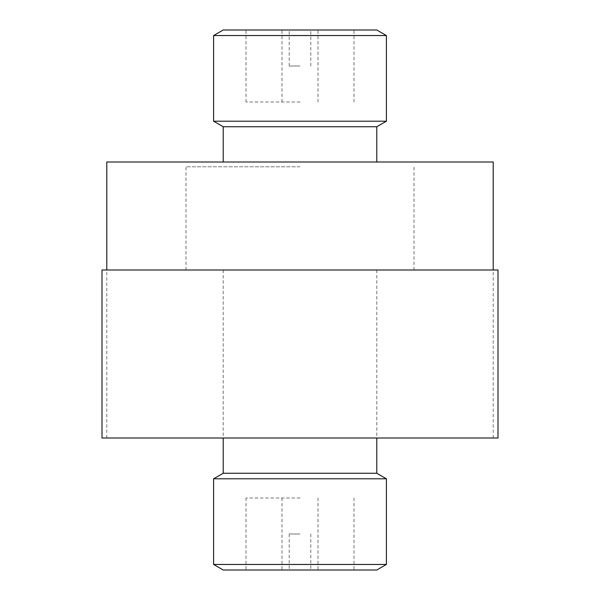 <?xml version="1.0" encoding="UTF-8"?>
<svg xmlns="http://www.w3.org/2000/svg" width="600" height="600" viewBox="0 0 600 600"><rect width="100%" height="100%" fill="white"/><g stroke="black" fill="none" stroke-linecap="round" stroke-linejoin="round"><path stroke-width="0.45" stroke-dasharray="3 2.25" d="M498 438L102 438M102 270L498 270M300 270L493.2 270L300 270M300 438L493.2 438L300 438M106.8 162L493.2 162M223.2 126.743L376.8 126.743M300 166.8L186 166.8L300 166.8M213.6 121.2L386.4 121.2M213.6 35.543L386.4 35.543M223.2 30L376.8 30M300 102L246 102L300 102M300 66L289.2 66L300 66M300 162L223.2 162L300 162M300 30L354 30L300 30M376.8 473.257L223.2 473.257M386.4 564.457L213.6 564.457M386.4 478.8L213.6 478.8M376.8 570L223.2 570M300 498L246 498L300 498M300 534L289.2 534L300 534M300 570L354 570L300 570M106.8 438L106.8 270M493.2 438L493.2 270M186 270L186 166.8M246 102L246 30M318 102L318 30M289.2 66L289.2 30M414 270L414 166.8M354 102L354 30M282 102L282 30M310.8 66L310.8 30M376.8 270L376.8 438M246 498L246 570M318 498L318 570M289.2 534L289.2 570M223.2 270L223.2 438M354 498L354 570M282 498L282 570M310.8 534L310.8 570"/><path stroke-width="0.9" d="M300 438L498 438L498 270L102 270L102 438L300 438M493.2 270L493.2 162L106.8 162L106.8 270M376.8 162L376.8 126.743L223.2 126.743L213.6 121.2L213.6 35.543L386.4 35.543L386.4 121.2L213.6 121.2M386.4 35.543L376.8 30L223.2 30L213.6 35.543M223.2 438L223.2 473.257L376.8 473.257L386.4 478.8L386.4 564.457L213.6 564.457L213.6 478.8L386.4 478.8M223.2 473.257L213.6 478.8M213.6 564.457L223.2 570L376.8 570L386.4 564.457M376.8 126.743L386.4 121.2M223.2 162L223.2 126.743M376.8 438L376.8 473.257"/></g></svg>
